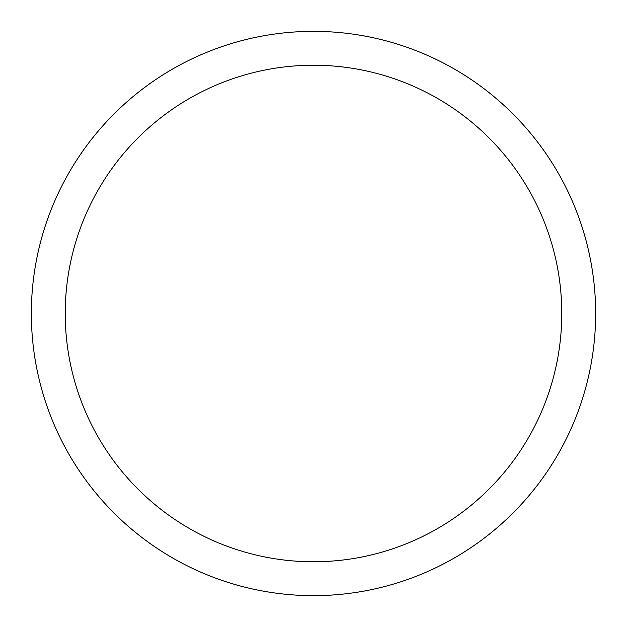 <?xml version="1.0" encoding="UTF-8"?>
<svg xmlns="http://www.w3.org/2000/svg" width="627" height="627" viewBox="0 0 627 627"><rect width="100%" height="100%" fill="white"/><g stroke="black" fill="none" stroke-linecap="round" stroke-linejoin="round"><path stroke-width="0.94" d="M65.232 313.5A248.268 248.268 0 0 0 313.5 561.768A248.268 248.268 0 0 0 561.768 313.5A248.268 248.268 0 0 0 313.5 65.232A248.268 248.268 0 0 0 65.232 313.5M595.65 313.5A282.15 282.15 0 0 1 313.5 595.65A282.15 282.15 0 0 1 31.35 313.5A282.15 282.15 0 0 1 313.5 31.35A282.15 282.15 0 0 1 595.65 313.5"/></g></svg>
